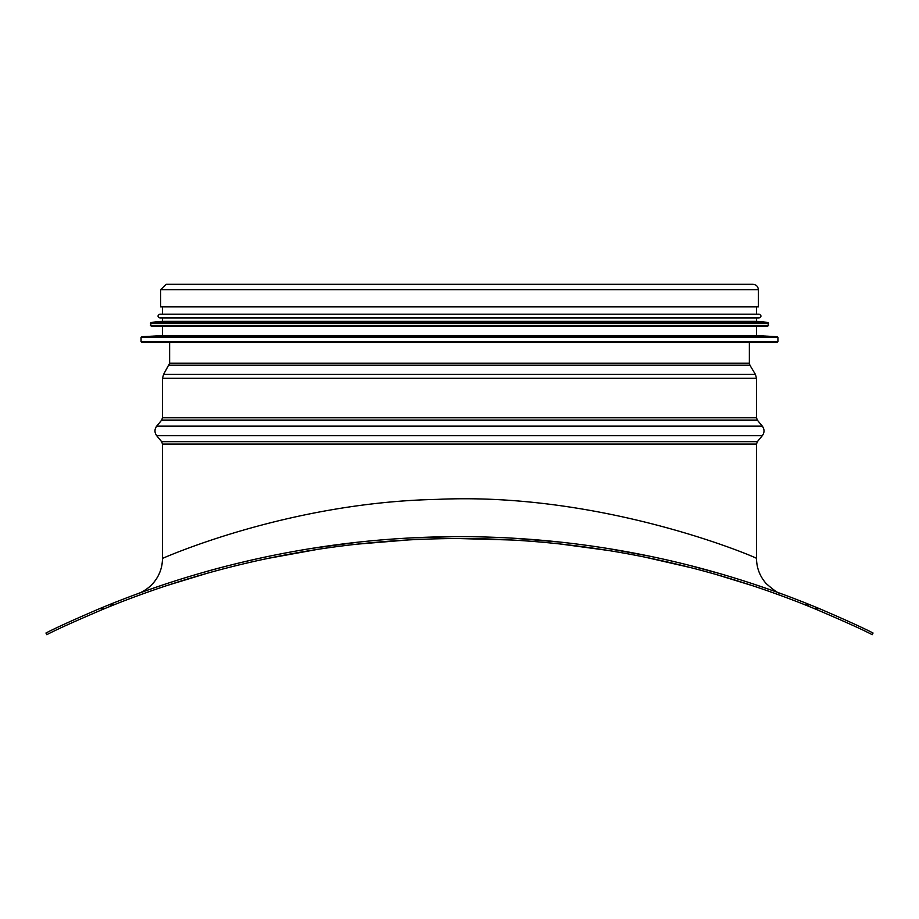 <?xml version="1.0" encoding="UTF-8"?>
<svg xmlns="http://www.w3.org/2000/svg" width="919" height="919" viewBox="0 0 919 919"><rect width="100%" height="100%" fill="white"/><g stroke="black" fill="none" stroke-linecap="round" stroke-linejoin="round"><path stroke-width="1.38" d="M144.949 593.111L153.393 590.136M168.338 585.093L206.855 573.364M265.763 558.855L291.461 553.789M716.74 574.674L752.133 585.575M778.313 594.65L768.491 591.147M750.834 585.15L728.629 578.166M690.571 567.586L644.92 557.132M607.7 550.378L560.05 543.968M511.768 540.004L458.696 538.545M408.002 539.958L357.721 544.105M317.078 549.47L267.739 558.442M196.471 576.351L166.592 585.667M153.576 590.078L145.145 593.042M104.743 608.55C74.921 621.267 55.599 629.974 46.777 634.696L45.95 633.019C55.783 627.895 73.738 619.739 99.826 608.55L104.743 608.55L113.945 604.828A933.773 933.773 0 0 1 805.055 604.828L814.257 608.55L819.174 608.55L810.099 604.828A935.657 935.657 0 0 0 108.901 604.828L99.826 608.55M819.174 608.55C845.262 619.739 863.217 627.895 873.05 633.019L872.223 634.696C863.4 629.974 844.079 621.267 814.257 608.55M137.827 593.697A37.599 37.599 0 0 0 162.491 558.384L162.491 444.084L756.509 444.084L756.509 558.384C760.197 559.189 605.001 491.527 437.134 499.385C285.637 502.463 160.055 559.602 162.491 558.396C162.376 567.942 159.171 576.305 152.887 583.485C145.168 592.066 135.277 594.501 137.965 593.64L143.238 591.733M151.715 588.734L165.891 583.921M200.526 573.215C219.331 567.678 241.398 562.187 266.74 556.73M312.334 548.31L358.399 542.141M411.723 537.879L454.296 536.673M513.778 538.235L560.176 542.095M607.953 548.517L650.009 556.259M688.032 565.001L721.266 574.019M754.522 584.392L772.27 590.48M779.68 593.146L781.161 593.685C779.036 593.892 774.028 590.492 766.124 583.508C759.829 576.316 756.624 567.942 756.498 558.384M169.636 342.385L169.636 363.246L163.571 374.424L162.491 378.283L162.491 417.766L161.641 420.155L156.701 426.129C154.415 429.322 154.415 432.516 156.701 435.709L161.641 441.683L162.491 444.084M160.618 289.749L160.618 306.854L758.382 306.854L758.382 289.749C758.06 286.441 756.245 284.626 752.937 284.304L166.063 284.304L160.618 289.749L758.382 289.749M141.066 337.457L141.066 341.638L141.813 342.385L777.187 342.385L777.933 341.638L777.933 337.457L141.066 337.457L141.779 336.71L777.221 336.71L777.933 337.457M141.779 336.71L162.491 335.619L756.509 335.619L777.221 336.71M162.491 335.619L162.491 326.222M150.463 323.143L151.221 326.222L767.779 326.222L768.537 323.143L150.463 323.143L151.153 322.397L767.847 322.397L768.537 323.143M151.153 322.397L162.491 321.328L756.509 321.328L767.847 322.397M162.491 321.328L162.491 317.951M159.86 317.951L759.14 317.951C761.564 316.699 761.564 315.447 759.14 314.183L159.86 314.183C157.436 315.447 157.436 316.699 159.86 317.951M162.491 314.183L162.491 306.854M113.945 604.828L108.901 604.828M810.099 604.828L805.055 604.828M161.641 441.683L757.359 441.683L756.509 444.084M156.701 435.709L762.299 435.709L757.359 441.683M156.701 426.129L762.299 426.129C764.585 429.322 764.585 432.516 762.299 435.709M161.641 420.155L757.359 420.155L762.299 426.129M162.491 417.766L756.509 417.766L757.359 420.155M162.491 378.283L756.509 378.283L756.509 417.766M163.571 374.424L755.429 374.424L756.509 378.283M169.107 365.188L749.893 365.188L755.429 374.424M169.636 363.246L749.364 363.246L749.893 365.188M141.066 341.638L777.933 341.638M150.463 325.464L768.537 325.464M749.364 363.246L749.364 342.385M756.509 335.619L756.509 326.222M756.509 321.328L756.509 317.951M756.509 314.183L756.509 306.854"/></g></svg>

